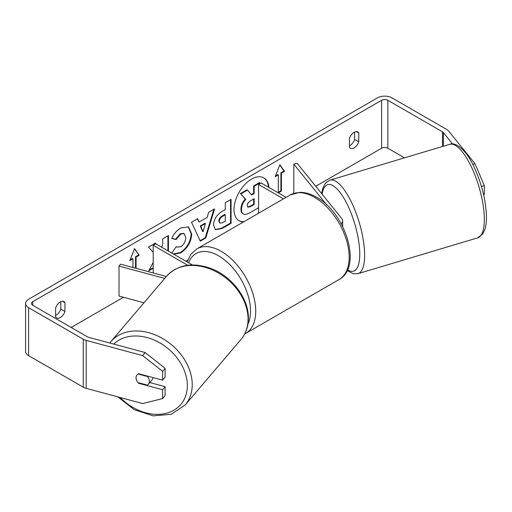 <?xml version="1.0" encoding="UTF-8"?>
<svg xmlns="http://www.w3.org/2000/svg" width="512" height="512" viewBox="0 0 512 512"><rect width="100%" height="100%" fill="white"/><g stroke="black" fill="none" stroke-linecap="round" stroke-linejoin="round"><path stroke-width="0.77" d="M164.736 278.4L119.014 266.093L120.57 264.173L166.355 276.499M187.731 265.274L153.197 245.331L153.197 272.954M192.378 264.954L155.795 243.834L153.197 245.331M119.014 266.093L119.014 296.064L143.968 302.784M153.037 377.587A7.341 5.568 40.4 0 1 152.019 379.942L148.301 384.307A7.341 5.568 40.4 0 1 147.386 385.114L137.888 382.554A7.341 5.568 40.4 0 1 136.058 377.76A7.341 5.568 40.4 0 1 137.056 374.867M138.099 374.003L147.533 376.544A7.341 5.568 40.4 0 1 149.363 381.338A7.341 5.568 40.4 0 1 148.301 384.307M147.533 376.544L147.84 376.186M268.96 187.488A24.762 14.298 120 0 0 263.904 177.914A24.762 14.298 120 0 0 251.526 179.136A24.762 14.298 120 0 0 235.347 200.96A24.762 14.298 120 0 0 239.142 220.8A24.762 14.298 120 0 0 243.475 221.958M257.958 213.594A24.762 14.298 120 0 0 258.579 212.909M268.442 187.187A24.762 14.298 120 0 0 263.642 177.766M55.603 315.437A7.341 4.237 120 0 0 56.122 315.168A7.341 4.237 120 0 0 60.794 309.088L60.794 301.709M55.603 316.877A7.341 4.237 120 0 0 56.608 317.926A7.341 4.237 120 0 0 60.275 317.562A7.341 4.237 120 0 0 64.947 311.482L64.947 302.662A7.341 4.237 120 0 0 63.949 301.613A7.341 4.237 120 0 0 55.603 308.058L55.603 316.877M354.618 132.07L354.618 139.45A7.341 4.237 -60 0 1 349.946 145.53A7.341 4.237 -60 0 1 349.427 145.798M354.099 147.93A7.341 4.237 -60 0 1 350.426 148.288A7.341 4.237 -60 0 1 349.427 147.245L349.427 138.419A7.341 4.237 -60 0 1 357.766 131.981A7.341 4.237 -60 0 1 358.771 133.024L358.771 141.85A7.341 4.237 -60 0 1 354.099 147.93M153.197 262.413L148.704 270.899L153.197 268.301M156.25 244.096L155.354 243.085L148.442 247.072L153.197 252.326M168.435 251.13L168.435 235.533L162.682 238.854L162.682 245.05L161.549 247.155M199.142 222.054L207.187 217.414L208.653 212.314L214.592 208.883L205.805 237.952L200.294 241.139L191.507 222.208L197.638 218.669L199.142 222.054L197.331 218.848M404.499 157.843L387.84 148.224A4.403 2.541 0 0 0 381.613 148.224L315.718 186.272M187.68 260.192L185.907 261.216M123.469 297.261L71.181 327.456M452.608 143.987L443.366 132.55A4.403 2.541 0 0 0 442.49 131.821L387.84 100.275A4.403 2.541 0 0 0 381.613 100.275L32.762 301.677A4.403 2.541 0 0 0 31.475 303.475A4.403 2.541 0 0 0 32.762 305.274L87.411 336.826A4.403 2.541 0 0 0 88.666 337.331L145.152 352.544L165.114 368.294L165.114 377.094L162.637 380.173L138.682 373.722A7.341 5.434 38.9 0 0 136.96 374.976A7.341 5.434 38.9 0 0 136.435 379.994M130.138 259.846L132.435 258.522L132.954 258.822L129.837 260.621L134.509 248.576L139.181 255.226L136.07 257.024L136.07 268.346M132.954 258.822L132.954 267.507M281.421 173.101L284.538 171.302L279.866 164.659L275.194 176.698L278.304 174.899L278.304 192.883L281.421 191.085L281.421 173.101L280.902 172.8L280.902 190.784L281.421 191.085M213.542 225.037L213.542 224.973C213.939 219.04 216.915 214.445 222.47 211.181L225.318 209.536L225.318 202.688L231.072 199.366L231.072 223.341L222.176 228.48L215.45 229.677L213.542 225.037M172.474 253.459L171.93 252.966L176.262 246.598L176.947 247.098L180.8 246.784C183.904 244.627 185.555 241.562 185.754 237.587L184.147 233.626L180.8 233.978L176.109 239.59L171.782 238.534C173.523 234.163 176.589 230.586 180.979 227.808L188.602 226.976L191.686 234.093C191.181 242.035 187.533 248.301 180.736 252.883L173.798 254.227M472.749 164.346L475.034 163.725L448.691 131.117A10.278 5.933 0 0 0 446.643 129.427L391.994 97.875A10.278 5.933 0 0 0 377.459 97.875L28.608 299.283A10.278 5.933 0 0 0 25.6 303.475A10.278 5.933 0 0 0 28.608 307.674L83.258 339.226A10.278 5.933 0 0 0 86.182 340.403L142.675 355.616L145.152 352.544M149.786 382.56L165.114 386.688L162.637 389.76L138.682 383.309A7.341 5.434 38.9 0 1 137.984 382.579M165.114 368.294L162.637 371.373L162.637 380.173M162.637 371.373L142.675 355.616M25.6 303.475L25.6 351.43A10.278 5.933 0 0 0 28.608 355.629L83.258 387.181A10.278 5.933 0 0 0 86.182 388.358L142.675 403.571L162.637 398.56L165.114 395.488L165.114 386.688M162.637 389.76L162.637 398.56M483.584 194.637L484.339 194.432L484.339 185.632L481.427 186.419M475.034 163.725L484.339 185.632M358.771 133.024L356.358 131.635M358.771 141.85L354.618 139.45M139.04 382.867L138.682 383.309M64.947 302.662L62.541 301.274M64.947 311.482L60.794 309.088M258.579 207.712L250.099 212.614C246.944 214.387 244.685 214.822 243.322 213.92C242.093 213.254 241.485 211.744 241.478 209.382L241.478 209.318C241.613 205.581 243.04 202.298 245.76 199.469L240.794 193.958L247.45 190.112L251.642 194.97L254.17 193.51L254.17 186.234L259.936 182.906L259.936 183.706M243.213 213.856L242.803 213.619C241.574 212.96 240.96 211.45 240.96 209.088L240.96 209.018C241.094 205.28 242.515 201.997 245.235 199.168L240.794 193.958M251.296 194.566L253.651 193.21L253.651 185.933L259.418 182.605L259.936 182.906M253.651 185.933L254.17 186.234M253.651 193.21L254.17 193.51M240.275 193.658L246.931 189.811L247.45 190.112M245.235 199.168L245.76 199.469M238.886 220.646A24.762 14.298 120 0 0 244.051 221.626M134.4 248.858L139.181 255.226M138.662 254.925L135.552 256.723L136.07 257.024M135.552 256.723L135.552 268.205M280.902 190.784L278.304 192.282M275.494 175.923L277.786 174.598L278.304 174.899M280.902 172.8L284.019 171.002L279.757 164.941M284.019 171.002L284.538 171.302M205.421 223.571L200.794 226.246L203.091 231.686L205.421 223.571L204.902 223.27L200.275 225.946L200.794 226.246M200.275 225.946L202.573 231.392L203.091 231.686M213.85 209.312L205.286 237.658L205.805 237.952M205.286 237.658L200.07 240.666M219.296 221.408L219.994 223.162L222.618 222.643L225.318 221.082L225.318 214.746L222.592 216.32C220.467 217.645 219.373 219.315 219.296 221.338L218.778 221.107L219.994 223.162M218.778 221.107L218.778 221.037C218.854 219.014 219.949 217.344 222.074 216.019L224.8 214.445L225.318 214.746M230.554 199.667L230.554 223.046L231.072 223.341M230.554 223.046L221.658 228.179L215.2 229.517M155.776 243.846L155.187 243.181M167.917 250.829L167.917 235.827M149.165 270.035L153.197 267.706M188.339 226.835L191.168 233.798C190.662 241.734 187.014 248 180.218 252.582L173.28 253.926M176.218 246.662L176.947 247.098M183.878 233.491L180.282 233.677L175.59 239.296L176.109 239.59M175.59 239.296L171.853 238.374M247.277 205.555L247.898 207.187L250.394 206.675L254.17 204.493L254.17 198.726L250.368 200.922C248.352 202.163 247.322 203.706 247.277 205.555M247.661 206.995L249.875 206.374L253.651 204.192L253.651 199.027M253.651 204.192L254.17 204.493M326.746 204.934L293.805 164.154L297.133 163.258L341.837 218.605A8.813 5.088 180 0 1 342.662 220.755A8.813 5.088 180 0 1 341.114 223.635M286.067 197.363L261.178 182.995L258.579 184.493L258.579 213.235M283.475 198.861L258.579 184.493M293.805 164.154L293.805 193.37M342.662 226.426A7.341 2.394 73.3 0 1 342.803 226.848M110.816 341.702L166.63 276.173A48.819 37.043 40.4 0 1 216.646 272A48.819 37.043 40.4 0 1 248.045 319.744A48.819 37.043 40.4 0 1 240.966 339.488L185.146 405.018A48.819 37.043 -139.6 0 0 192.23 385.274A48.819 37.043 -139.6 0 0 160.832 337.53A48.819 37.043 -139.6 0 0 110.816 341.702L109.76 343.014M113.76 344.09A45.152 34.259 40.4 0 1 159.725 342.829A45.152 34.259 40.4 0 1 187.347 386.195A45.152 34.259 40.4 0 1 163.494 413.882A45.152 34.259 40.4 0 1 120.218 397.523M381.613 100.275L381.613 148.224M32.762 301.677L32.762 305.274M86.182 340.403L86.182 388.358M387.84 100.275L387.84 148.224M442.49 131.821L442.49 146.483M443.366 132.55L443.366 146.221M28.608 307.674L28.608 355.629M83.258 339.226L83.258 387.181M240.96 209.018L241.478 209.318M240.96 209.088L241.478 209.382M222.074 216.019L222.592 216.32M218.778 221.037L219.296 221.338M221.658 228.179L222.176 228.48M191.168 233.728L191.686 234.029M191.168 233.798L191.686 234.093M180.218 252.582L180.736 252.883M180.282 233.677L180.8 233.978M249.875 206.374L250.394 206.675M339.053 279.52A48.819 28.186 -120 0 0 346.541 240.397A48.819 28.186 -120 0 0 314.643 197.376A48.819 28.186 -120 0 0 290.234 194.963L299.533 192.371C305.043 192.237 310.694 193.843 316.48 197.197C345.485 212.589 362.784 267.2 339.053 279.52L244.685 333.971M290.234 194.963L196.794 248.909A48.819 28.186 60 0 1 221.203 251.328A48.819 28.186 60 0 1 253.101 294.349A48.819 28.186 60 0 1 245.613 333.466M247.91 324.243A45.152 26.067 -120 0 0 218.611 255.821A45.152 26.067 -120 0 0 188.602 262.778M484.282 216.653A48.819 15.904 -106.7 0 0 471.296 166.682A48.819 15.904 -106.7 0 0 449.658 144.339C455.27 141.574 466.253 149.734 473.85 166.56C481.312 182.598 485.491 198.611 486.4 214.598C486.624 220.294 486.163 225.114 485.018 229.056L482.765 233.958L477.638 237.882A48.819 15.904 -106.7 0 0 484.282 216.653M321.613 193.562L322.592 188.947L324.826 184.077L326.003 182.618L329.958 180.141A48.819 15.904 73.3 0 1 351.597 202.483A48.819 15.904 73.3 0 1 364.582 252.461A48.819 15.904 73.3 0 1 357.939 273.683L477.638 237.882M347.558 269.734A45.152 14.707 -106.7 0 0 359.706 251.533A45.152 14.707 -106.7 0 0 342.285 195.59A45.152 14.707 -106.7 0 0 322.067 194.125M185.146 405.018L171.181 414.304L153.088 415.866L134.202 409.645L117.83 396.883M240.966 339.488C245.741 333.76 248.218 326.899 248.39 318.906C249.114 298.803 231.949 276.109 210.624 268.358C192.422 262.022 177.754 264.627 166.63 276.173M184.147 233.626L183.629 233.325M342.662 220.755L342.662 226.566M196.794 248.909L190.848 254.266L187.104 261.907M329.958 180.141L449.658 144.339M347.174 270.554L353.235 273.779L357.939 273.683"/></g></svg>

